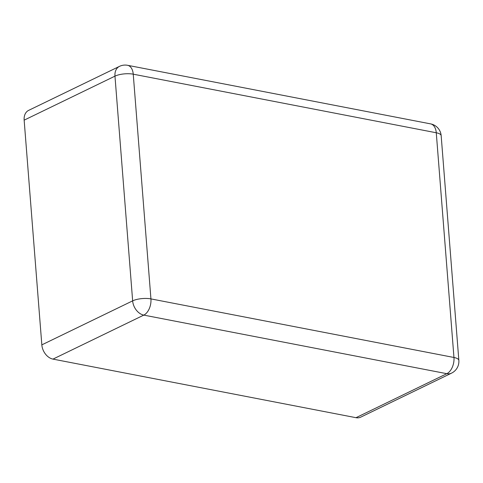 <?xml version="1.0" encoding="UTF-8"?>
<svg xmlns="http://www.w3.org/2000/svg" width="483" height="483" viewBox="0 0 483 483"><rect width="100%" height="100%" fill="white"/><g stroke="black" fill="none" stroke-linecap="round" stroke-linejoin="round"><path stroke-width="0.72" d="M119.452 66.376L28.63 110.378A13.041 9.431 -115.9 0 0 24.15 120.152L41.834 344.862A13.041 9.431 64.1 0 0 52.973 359.111L355.995 417.692A13.041 9.431 64.1 0 0 360.716 417.149L451.533 373.148A13.041 13.041 0 0 0 458.85 360.384L441.166 135.669A13.041 13.041 0 0 0 430.637 123.889L127.609 65.308A13.041 13.041 0 0 0 119.452 66.376A13.041 9.431 -115.9 0 0 114.966 76.145L132.65 300.861A13.041 9.431 64.1 0 0 143.789 315.109L446.817 373.691A13.041 9.431 64.1 0 0 451.533 373.148M24.15 120.152L114.966 76.145A13.041 4.287 175.5 0 1 133.242 74.183L150.931 298.899A13.041 4.287 175.5 0 0 132.65 300.861L41.834 344.862M52.973 359.111L143.789 315.109A13.041 7.927 100.9 0 0 150.931 298.899L453.96 357.48L436.27 132.765L133.242 74.183A13.041 7.927 -79.1 0 0 127.609 65.308M355.995 417.692L446.817 373.691A13.041 7.927 100.9 0 0 453.96 357.48A13.041 4.287 -4.5 0 1 458.85 360.384M441.166 135.669A13.041 4.287 -4.5 0 0 436.27 132.765A13.041 7.927 -79.1 0 0 430.637 123.889"/></g></svg>
